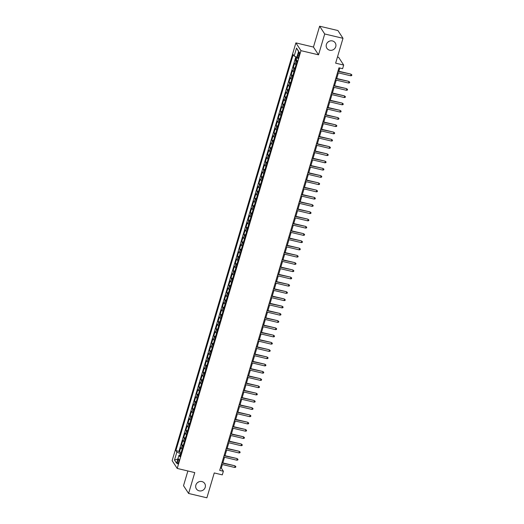 <?xml version="1.0" encoding="UTF-8"?>
<svg xmlns="http://www.w3.org/2000/svg" width="524" height="524" viewBox="0 0 524 524"><rect width="100%" height="100%" fill="white"/><g stroke="black" fill="none" stroke-linecap="round" stroke-linejoin="round"><path stroke-width="0.79" d="M198.596 481.929A4.958 4.69 -33.2 0 1 197.404 482.702M201.917 481.563A4.958 4.69 -33.2 0 1 204.419 488.899A4.958 4.69 -33.2 0 1 196.389 488.912A4.958 4.69 -33.2 0 1 201.917 481.563M329.111 41.298A4.958 4.69 -33.2 0 1 327.926 42.071M332.432 40.931A4.958 4.69 -33.2 0 1 334.941 48.267A4.958 4.69 -33.2 0 1 326.911 48.287A4.958 4.69 -33.2 0 1 332.432 40.931M178.592 462.116A2.482 0.596 -76.7 0 0 178.723 459.031A2.482 0.596 -76.7 0 0 177.715 460.773A2.482 0.596 -76.7 0 0 177.584 463.858A2.482 0.596 -76.7 0 0 178.592 462.116M187.88 470.971L183.518 485.689L188.601 493.464L206.888 497.8L214.251 472.956L222.3 474.868L223.375 471.24L221.311 468.089L222.366 464.533M295.89 42.889L172.134 460.668L177.217 468.443L300.973 50.658L295.89 42.889L313.45 47.055L318.533 54.824L324.71 33.975L319.627 26.2L313.45 47.055M319.627 26.2L337.914 30.536L342.997 38.311L335.642 63.155L343.685 65.061L338.609 57.293L337.456 57.018M324.71 33.975L342.997 38.311M296.427 57.057L295.444 60.371L297.193 60.784M296.034 64.694A3.098 0.668 -163.5 0 1 295.091 64.039L294.586 63.273L293.296 67.622L295.045 68.041M293.885 71.952A3.098 0.668 16.5 0 1 292.942 71.29L292.438 70.524L291.148 74.88L292.896 75.292M291.737 79.203A3.098 0.668 16.5 0 1 290.794 78.548L290.289 77.781L288.999 82.13L290.748 82.543M289.589 86.46A3.098 0.668 16.5 0 1 288.645 85.798L288.141 85.032L286.851 89.381L288.6 89.8M287.44 93.711A3.098 0.668 16.5 0 1 286.49 93.049L285.993 92.283L284.702 96.639L286.451 97.051M285.292 100.962A3.098 0.668 16.5 0 1 284.342 100.307L283.844 99.54L282.554 103.89L284.303 104.302M283.143 108.219A3.098 0.668 16.5 0 1 282.194 107.558L281.696 106.791L280.406 111.14L282.154 111.56M280.995 115.47A3.098 0.668 16.5 0 1 280.045 114.808L279.547 114.042L278.257 118.398L280.006 118.81M278.847 122.721A3.098 0.668 16.5 0 1 277.897 122.066L277.399 121.299L276.109 125.649L277.858 126.061M276.698 129.978A3.098 0.668 16.5 0 1 275.748 129.317L275.251 128.55L273.96 132.906L275.709 133.319M274.55 137.229A3.098 0.668 16.5 0 1 273.6 136.574L273.102 135.801L271.812 140.157L273.561 140.57M272.401 144.48A3.098 0.668 16.5 0 1 271.452 143.825L270.954 143.059L269.663 147.408L271.412 147.82M270.253 151.737A3.098 0.668 16.5 0 1 269.303 151.076L268.805 150.309L267.515 154.665L269.264 155.078M268.105 158.988A3.098 0.668 16.5 0 1 267.155 158.333L266.657 157.567L265.367 161.916L267.116 162.329M265.956 166.239A3.098 0.668 16.5 0 1 265.006 165.584L264.509 164.818L263.218 169.167L264.967 169.586M263.808 173.496A3.098 0.668 16.5 0 1 262.858 172.835L262.36 172.069L261.07 176.424L262.819 176.837M261.659 180.747A3.098 0.668 16.5 0 1 260.71 180.092L260.212 179.326L258.922 183.675L260.67 184.088M259.511 188.005A3.098 0.668 16.5 0 1 258.561 187.343L258.063 186.577L256.773 190.926L258.522 191.345M257.363 195.256A3.098 0.668 16.5 0 1 256.413 194.594L255.915 193.828L254.625 198.183L256.374 198.596M255.214 202.506A3.098 0.668 16.5 0 1 254.264 201.851L253.767 201.085L252.476 205.434L254.225 205.847M253.066 209.764A3.098 0.668 16.5 0 1 252.116 209.102L251.618 208.336L250.328 212.685L252.077 213.104M250.917 217.015A3.098 0.668 16.5 0 1 249.968 216.353L249.47 215.587L248.179 219.942L249.928 220.355M248.769 224.265A3.098 0.668 16.5 0 1 247.819 223.61L247.321 222.844L246.031 227.193L247.78 227.606M246.621 231.523A3.098 0.668 16.5 0 1 245.671 230.861L245.173 230.095L243.883 234.444L245.632 234.863M244.472 238.774A3.098 0.668 16.5 0 1 243.522 238.112L243.025 237.346L241.734 241.702L243.483 242.114M242.324 246.025A3.098 0.668 16.5 0 1 241.374 245.37L240.876 244.603L239.586 248.952L241.335 249.365M240.175 253.282A3.098 0.668 16.5 0 1 239.226 252.62L238.728 251.854L237.438 256.21L239.186 256.622M238.027 260.533A3.098 0.668 16.5 0 1 237.077 259.878L236.579 259.105L235.289 263.461L237.038 263.873M235.879 267.784A3.098 0.668 16.5 0 1 234.929 267.129L234.431 266.362L233.141 270.712L234.89 271.124M233.73 275.041A3.098 0.668 16.5 0 1 232.78 274.38L232.283 273.613L230.992 277.969L232.741 278.382M231.582 282.292A3.098 0.668 16.5 0 1 230.632 281.637L230.134 280.871L228.844 285.22L230.593 285.632M229.433 289.543A3.098 0.668 16.5 0 1 228.484 288.888L227.986 288.121L226.696 292.471L228.438 292.89M227.285 296.8A3.098 0.668 16.5 0 1 226.335 296.139L225.837 295.372L224.547 299.728L226.289 300.141M225.137 304.051A3.098 0.668 16.5 0 1 224.187 303.396L223.689 302.63L222.399 306.979L224.141 307.392M222.988 311.308A3.098 0.668 16.5 0 1 222.038 310.647L221.541 309.881L220.25 314.23L221.993 314.649M220.84 318.559A3.098 0.668 16.5 0 1 219.89 317.898L219.392 317.131L218.102 321.487L219.844 321.9M218.691 325.81A3.098 0.668 16.5 0 1 217.742 325.155L217.244 324.389L215.953 328.738L217.696 329.151M216.543 333.067A3.098 0.668 16.5 0 1 215.593 332.406L215.095 331.64L213.805 335.989L215.547 336.408M214.388 340.318A3.098 0.668 16.5 0 1 213.445 339.657L212.947 338.89L211.657 343.246L213.399 343.659M212.24 347.569A3.098 0.668 16.5 0 1 211.296 346.914L210.799 346.148L209.508 350.497L211.251 350.91M210.091 354.827A3.098 0.668 16.5 0 1 209.148 354.165L208.644 353.399L207.36 357.748L209.102 358.167M207.943 362.077A3.098 0.668 16.5 0 1 207 361.416L206.495 360.65L205.212 365.005L206.954 365.418M205.794 369.328A3.098 0.668 16.5 0 1 204.851 368.673L204.347 367.907L203.063 372.256L204.805 372.669M203.646 376.586A3.098 0.668 16.5 0 1 202.703 375.924L202.198 375.158L200.915 379.514L202.657 379.926M201.498 383.837A3.098 0.668 16.5 0 1 200.554 383.182L200.05 382.409L198.766 386.764L200.509 387.177M199.349 391.087A3.098 0.668 16.5 0 1 198.406 390.432L197.902 389.666L196.618 394.015L198.36 394.434M197.201 398.345A3.098 0.668 16.5 0 1 196.258 397.683L195.753 396.917L194.469 401.273L196.212 401.685M195.052 405.596A3.098 0.668 16.5 0 1 194.109 404.941L193.605 404.174L192.321 408.524L194.063 408.936M192.904 412.846A3.098 0.668 16.5 0 1 191.961 412.191L191.457 411.425L190.173 415.774L191.915 416.194M190.756 420.104A3.098 0.668 16.5 0 1 189.812 419.442L189.308 418.676L188.024 423.032L189.767 423.444M188.607 427.355A3.098 0.668 16.5 0 1 187.664 426.7L187.16 425.933L185.876 430.283L187.618 430.695M186.459 434.612A3.098 0.668 16.5 0 1 185.516 433.951L185.011 433.184L183.728 437.533L185.47 437.953M184.31 441.863A3.098 0.668 16.5 0 1 183.367 441.201L182.863 440.435L181.579 444.791L183.321 445.204M343.685 65.061L342.611 68.69L338.956 67.819L219.713 470.375L223.375 471.24M298.28 53.815L297.809 55.413A2.404 0.576 -76.7 0 0 297.678 58.4A2.404 0.576 -76.7 0 0 298.66 56.716L299.132 55.118A2.404 0.576 -76.7 0 0 299.256 52.131A2.404 0.576 -76.7 0 0 298.28 53.815L299.381 54.077M180.367 455.186L178.946 455.271L179.902 456.745L297.213 60.719L296.25 59.251L298.615 51.273L296.525 48.077L294.161 56.055L293.204 54.588L175.894 450.607L176.857 452.081L180.335 453.614L179.856 455.218M178.946 455.271L176.581 463.249L174.492 460.059L176.857 452.081M296.892 61.799A3.098 0.668 -163.5 0 1 295.949 61.138L295.444 60.371M295.837 56.795L178.966 451.341L179.431 452.042L181.173 452.454M182.162 449.114A3.098 0.668 16.5 0 1 181.219 448.459L180.714 447.692L179.431 452.042M183.027 446.212A3.098 0.668 -163.5 0 1 182.077 445.557L181.579 444.791M185.175 438.961A3.098 0.668 -163.5 0 1 184.225 438.3L183.728 437.533M187.323 431.711A3.098 0.668 -163.5 0 1 186.374 431.049L185.876 430.283M189.472 424.453A3.098 0.668 -163.5 0 1 188.522 423.798L188.024 423.032M191.62 417.202A3.098 0.668 -163.5 0 1 190.671 416.541L190.173 415.774M193.769 409.951A3.098 0.668 -163.5 0 1 192.819 409.29L192.321 408.524M195.917 402.694A3.098 0.668 -163.5 0 1 194.967 402.039L194.469 401.273M198.065 395.443A3.098 0.668 -163.5 0 1 197.116 394.782L196.618 394.015M200.214 388.186A3.098 0.668 -163.5 0 1 199.264 387.531L198.766 386.764M202.362 380.935A3.098 0.668 -163.5 0 1 201.412 380.28L200.915 379.514M204.511 373.684A3.098 0.668 -163.5 0 1 203.561 373.023L203.063 372.256M206.659 366.427A3.098 0.668 -163.5 0 1 205.709 365.772L205.212 365.005M208.807 359.176A3.098 0.668 -163.5 0 1 207.858 358.521L207.36 357.748M210.956 351.925A3.098 0.668 -163.5 0 1 210.006 351.263L209.508 350.497M213.104 344.668A3.098 0.668 -163.5 0 1 212.154 344.013L211.657 343.246M215.253 337.417A3.098 0.668 -163.5 0 1 214.303 336.755L213.805 335.989M217.401 330.166A3.098 0.668 -163.5 0 1 216.451 329.504L215.953 328.738M219.549 322.908A3.098 0.668 -163.5 0 1 218.6 322.253L218.102 321.487M221.698 315.658A3.098 0.668 -163.5 0 1 220.748 314.996L220.25 314.23M223.846 308.407A3.098 0.668 -163.5 0 1 222.897 307.745L222.399 306.979M225.995 301.149A3.098 0.668 -163.5 0 1 225.045 300.494L224.547 299.728M228.143 293.899A3.098 0.668 -163.5 0 1 227.193 293.237L226.696 292.471M230.291 286.648A3.098 0.668 -163.5 0 1 229.342 285.986L228.844 285.22M232.44 279.39A3.098 0.668 -163.5 0 1 231.49 278.735L230.992 277.969M234.588 272.139A3.098 0.668 -163.5 0 1 233.638 271.478L233.141 270.712M236.737 264.882A3.098 0.668 -163.5 0 1 235.787 264.227L235.289 263.461M238.885 257.631A3.098 0.668 -163.5 0 1 237.935 256.976L237.438 256.21M241.033 250.38A3.098 0.668 -163.5 0 1 240.084 249.719L239.586 248.952M243.182 243.123A3.098 0.668 -163.5 0 1 242.232 242.468L241.734 241.702M245.33 235.872A3.098 0.668 -163.5 0 1 244.381 235.217L243.883 234.444M247.479 228.621A3.098 0.668 -163.5 0 1 246.529 227.96L246.031 227.193M249.627 221.364A3.098 0.668 -163.5 0 1 248.677 220.709L248.179 219.942M251.775 214.113A3.098 0.668 -163.5 0 1 250.826 213.451L250.328 212.685M253.924 206.862A3.098 0.668 -163.5 0 1 252.974 206.201L252.476 205.434M256.072 199.605A3.098 0.668 -163.5 0 1 255.129 198.95L254.625 198.183M258.221 192.354A3.098 0.668 -163.5 0 1 257.277 191.692L256.773 190.926M260.369 185.103A3.098 0.668 -163.5 0 1 259.426 184.441L258.922 183.675M262.517 177.846A3.098 0.668 -163.5 0 1 261.574 177.191L261.07 176.424M264.666 170.595A3.098 0.668 -163.5 0 1 263.723 169.933L263.218 169.167M266.814 163.344A3.098 0.668 -163.5 0 1 265.871 162.682L265.367 161.916M268.963 156.087A3.098 0.668 -163.5 0 1 268.019 155.431L267.515 154.665M271.111 148.836A3.098 0.668 -163.5 0 1 270.168 148.174L269.663 147.408M273.259 141.578A3.098 0.668 -163.5 0 1 272.316 140.923L271.812 140.157M275.408 134.327A3.098 0.668 -163.5 0 1 274.465 133.672L273.96 132.906M277.556 127.077A3.098 0.668 -163.5 0 1 276.613 126.415L276.109 125.649M279.705 119.819A3.098 0.668 -163.5 0 1 278.761 119.164L278.257 118.398M281.853 112.568A3.098 0.668 -163.5 0 1 280.91 111.913L280.406 111.14M284.001 105.317A3.098 0.668 -163.5 0 1 283.058 104.656L282.554 103.89M286.15 98.06A3.098 0.668 -163.5 0 1 285.207 97.405L284.702 96.639M288.298 90.809A3.098 0.668 -163.5 0 1 287.355 90.148L286.851 89.381M290.447 83.558A3.098 0.668 -163.5 0 1 289.503 82.897L288.999 82.13M292.595 76.301A3.098 0.668 -163.5 0 1 291.652 75.646L291.148 74.88M294.743 69.05A3.098 0.668 -163.5 0 1 293.8 68.389L293.296 67.622M318.533 54.824L300.973 50.658M188.601 493.464L194.777 472.609L177.217 468.443M222.844 462.928L224.514 457.275M224.993 455.67L226.663 450.024M227.141 448.42L228.811 442.767M229.289 441.169L230.96 435.516M231.438 433.911L233.108 428.265M233.586 426.66L235.256 421.008M235.734 419.41L237.405 413.757M237.883 412.152L239.553 406.506M240.031 404.901L241.702 399.249M242.18 397.644L243.85 391.998M244.328 390.393L245.998 384.747M246.477 383.142L248.147 377.49M248.625 375.885L250.295 370.239M250.773 368.634L252.444 362.988M252.922 361.383L254.592 355.731M255.07 354.126L256.74 348.48M257.219 346.875L258.889 341.229M259.367 339.624L261.037 333.971M261.515 332.367L263.186 326.721M263.664 325.116L265.334 319.463M265.812 317.865L267.482 312.212M267.961 310.608L269.631 304.961M270.109 303.357L271.779 297.704M272.257 296.099L273.928 290.453M274.406 288.848L276.083 283.202M276.554 281.598L278.231 275.945M278.702 274.34L280.379 268.694M280.851 267.089L282.528 261.443M282.999 259.839L284.676 254.186M285.148 252.581L286.825 246.935M287.296 245.33L288.973 239.684M289.445 238.079L291.121 232.427M291.593 230.822L293.27 225.176M293.741 223.571L295.418 217.918M295.89 216.32L297.567 210.668M298.038 209.063L299.715 203.417M300.187 201.812L301.863 196.159M302.335 194.561L304.012 188.909M304.483 187.304L306.16 181.658M306.632 180.053L308.308 174.4M308.78 172.796L310.457 167.149M310.928 165.545L312.605 159.899M313.077 158.294L314.754 152.641M315.225 151.036L316.902 145.39M317.374 143.786L319.05 138.139M319.522 136.535L321.199 130.882M321.671 129.277L323.347 123.631M323.819 122.027L325.496 116.38M325.967 114.776L327.644 109.123M328.116 107.518L329.793 101.872M330.264 100.267L331.941 94.615M332.413 93.017L334.089 87.364M334.561 85.759L336.238 80.113M336.709 78.508L338.386 72.856M338.858 71.257L339.814 68.028M180.8 453.725L180.335 453.614M220.453 467.886L221.311 468.089M296.846 57.24L294.161 56.055M178.966 451.341L175.894 450.607M298.549 51.503L296.525 48.077M174.492 460.059L177.839 459.004M337.908 71.349L350.805 74.087L351.866 74.899L351.054 74.467L350.667 75.77L337.522 72.653M350.805 74.087L338 71.048M351.866 74.899L351.65 75.626L350.667 75.77M335.76 78.6L348.656 81.338L349.718 82.15L348.905 81.718L348.519 83.028L335.373 79.91M348.656 81.338L335.851 78.305M349.718 82.15L349.501 82.877L348.519 83.028M333.611 85.857L346.508 88.595L347.569 89.401L346.757 88.975L346.371 90.279L333.225 87.161M346.508 88.595L333.703 85.556M347.569 89.401L347.353 90.128L346.371 90.279M331.463 93.108L344.36 95.846L345.421 96.658L344.609 96.226L344.222 97.53L331.076 94.412M344.36 95.846L331.554 92.807M345.421 96.658L345.205 97.385L344.222 97.53M329.314 100.359L342.211 103.104L343.272 103.909L342.46 103.477L342.074 104.787L328.928 101.669M342.211 103.104L329.406 100.064M343.272 103.909L343.056 104.636L342.074 104.787M327.166 107.617L340.063 110.354L341.124 111.167L340.312 110.734L339.925 112.038L326.779 108.92M340.063 110.354L327.258 107.315M341.124 111.167L340.908 111.887L339.925 112.038M325.018 114.867L337.914 117.605L338.976 118.417L338.163 117.985L337.777 119.289L324.631 116.171M337.914 117.605L325.109 114.566M338.976 118.417L338.759 119.145L337.777 119.289M322.869 122.118L335.766 124.863L336.827 125.668L336.015 125.236L335.629 126.546L322.483 123.428M335.766 124.863L322.961 121.823M336.827 125.668L336.611 126.395L335.629 126.546M320.721 129.376L333.618 132.113L334.679 132.926L333.867 132.493L333.48 133.797L320.334 130.679M333.618 132.113L320.812 129.074M334.679 132.926L334.463 133.646L333.48 133.797M318.572 136.626L331.469 139.364L332.53 140.177L331.718 139.744L331.332 141.048L318.186 137.93M331.469 139.364L318.664 136.325M332.53 140.177L332.314 140.904L331.332 141.048M316.424 143.877L329.321 146.622L330.382 147.427L329.57 146.995L329.183 148.305L316.038 145.187M329.321 146.622L316.516 143.583M330.382 147.427L330.166 148.154L329.183 148.305M314.276 151.135L327.173 153.873L328.234 154.685L327.421 154.252L327.035 155.556L313.889 152.438M327.173 153.873L314.367 150.833M328.234 154.685L328.017 155.405L327.035 155.556M312.127 158.386L325.024 161.123L326.085 161.936L325.273 161.503L324.887 162.807L311.741 159.689M325.024 161.123L312.219 158.091M326.085 161.936L325.869 162.663L324.887 162.807M309.979 165.636L322.876 168.381L323.93 169.187L323.125 168.754L322.738 170.064L309.592 166.946M322.876 168.381L310.07 165.342M323.93 169.187L323.721 169.914L322.738 170.064M307.83 172.894L320.727 175.632L321.782 176.444L320.976 176.012L320.59 177.315L307.444 174.197M320.727 175.632L307.922 172.593M321.782 176.444L321.572 177.164L320.59 177.315M305.682 180.145L318.579 182.883L319.633 183.695L318.828 183.262L318.441 184.572L305.296 181.455M318.579 182.883L305.774 179.85M319.633 183.695L319.424 184.422L318.441 184.572M303.534 187.402L316.431 190.14L317.485 190.946L316.679 190.52L316.293 191.823L303.147 188.706M316.431 190.14L303.625 187.101M317.485 190.946L317.275 191.673L316.293 191.823M301.385 194.653L314.282 197.391L315.337 198.203L314.531 197.771L314.145 199.074L300.999 195.956M314.282 197.391L301.477 194.352M315.337 198.203L315.127 198.93L314.145 199.074M299.237 201.904L312.134 204.648L313.188 205.454L312.383 205.022L311.996 206.332L298.85 203.214M312.134 204.648L299.328 201.609M313.188 205.454L312.979 206.181L311.996 206.332M297.088 209.161L309.985 211.899L311.04 212.711L310.234 212.279L309.848 213.582L296.702 210.465M309.985 211.899L297.18 208.86M311.04 212.711L310.83 213.432L309.848 213.582M294.94 216.412L307.837 219.15L308.891 219.962L308.086 219.53L307.699 220.833L294.553 217.715M307.837 219.15L295.032 216.111M308.891 219.962L308.682 220.689L307.699 220.833M292.792 223.663L305.689 226.407L306.743 227.213L305.937 226.781L305.551 228.091L292.405 224.973M305.689 226.407L292.883 223.368M306.743 227.213L306.533 227.94L305.551 228.091M290.643 230.92L303.54 233.658L304.595 234.47L303.789 234.038L303.403 235.342L290.257 232.224M303.54 233.658L290.735 230.619M304.595 234.47L304.385 235.191L303.403 235.342M288.495 238.171L301.392 240.909L302.446 241.721L301.641 241.289L301.254 242.592L288.108 239.475M301.392 240.909L288.586 237.87M302.446 241.721L302.237 242.448L301.254 242.592M286.346 245.422L299.243 248.166L300.298 248.972L299.492 248.54L299.106 249.85L285.96 246.732M299.243 248.166L286.438 245.127M300.298 248.972L300.088 249.699L299.106 249.85M284.198 252.679L297.095 255.417L298.149 256.229L297.344 255.797L296.957 257.101L283.812 253.983M297.095 255.417L284.29 252.378M298.149 256.229L297.94 256.95L296.957 257.101M282.05 259.93L294.947 262.668L296.001 263.48L295.195 263.048L294.809 264.351L281.663 261.234M294.947 262.668L282.141 259.635M296.001 263.48L295.791 264.207L294.809 264.351M279.901 267.181L292.798 269.925L293.853 270.731L293.047 270.299L292.661 271.609L279.515 268.491M292.798 269.925L279.993 266.886M293.853 270.731L293.643 271.458L292.661 271.609M277.753 274.438L290.65 277.176L291.704 277.989L290.899 277.556L290.512 278.86L277.366 275.742M290.65 277.176L277.844 274.137M291.704 277.989L291.488 278.709L290.512 278.86M275.604 281.689L288.501 284.427L289.556 285.239L288.75 284.807L288.364 286.111L275.218 282.993M288.501 284.427L275.696 281.395M289.556 285.239L289.34 285.966L288.364 286.111M273.456 288.947L286.353 291.685L287.407 292.49L286.602 292.058L286.215 293.368L273.07 290.25M286.353 291.685L273.548 288.645M287.407 292.49L287.191 293.217L286.215 293.368M271.308 296.198L284.204 298.935L285.259 299.748L284.453 299.315L284.067 300.619L270.921 297.501M284.204 298.935L271.393 295.896M285.259 299.748L285.043 300.468L284.067 300.619M269.159 303.448L282.056 306.186L283.111 306.998L282.305 306.566L281.912 307.876L268.773 304.758M282.056 306.186L269.244 303.154M283.111 306.998L282.894 307.726L281.912 307.876M267.011 310.706L279.908 313.444L280.962 314.249L280.157 313.824L279.764 315.127L266.624 312.009M279.908 313.444L267.096 310.404M280.962 314.249L280.746 314.976L279.764 315.127M264.862 317.957L277.759 320.695L278.814 321.507L278.008 321.074L277.615 322.378L264.476 319.26M277.759 320.695L264.947 317.655M278.814 321.507L278.598 322.234L277.615 322.378M262.714 325.208L275.611 327.952L276.665 328.758L275.853 328.325L275.467 329.635L262.327 326.518M275.611 327.952L262.799 324.913M276.665 328.758L276.449 329.485L275.467 329.635M260.566 332.465L273.463 335.203L274.517 336.015L273.705 335.583L273.318 336.886L260.179 333.768M273.463 335.203L260.651 332.164M274.517 336.015L274.301 336.736L273.318 336.886M258.417 339.716L271.314 342.454L272.369 343.266L271.556 342.834L271.17 344.137L258.031 341.019M271.314 342.454L258.502 339.414M272.369 343.266L272.153 343.993L271.17 344.137M256.269 346.967L269.166 349.711L270.22 350.517L269.408 350.084L269.022 351.394L255.882 348.277M269.166 349.711L256.354 346.672M270.22 350.517L270.004 351.244L269.022 351.394M254.12 354.224L267.017 356.962L268.072 357.774L267.26 357.342L266.873 358.645L253.734 355.527M267.017 356.962L254.206 353.923M268.072 357.774L267.856 358.495L266.873 358.645M251.972 361.475L264.869 364.213L265.923 365.025L265.111 364.593L264.725 365.896L251.586 362.778M264.869 364.213L252.057 361.174M265.923 365.025L265.707 365.752L264.725 365.896M249.824 368.726L262.721 371.47L263.775 372.276L262.963 371.844L262.576 373.154L249.437 370.036M262.721 371.47L249.909 368.431M263.775 372.276L263.559 373.003L262.576 373.154M247.675 375.983L260.572 378.721L261.627 379.533L260.814 379.101L260.428 380.404L247.289 377.287M260.572 378.721L247.76 375.682M261.627 379.533L261.411 380.254L260.428 380.404M245.527 383.234L258.424 385.972L259.478 386.784L258.666 386.352L258.28 387.655L245.14 384.537M258.424 385.972L245.612 382.939M259.478 386.784L259.262 387.511L258.28 387.655M243.378 390.485L256.275 393.229L257.33 394.035L256.518 393.603L256.131 394.913L242.992 391.795M256.275 393.229L243.464 390.19M257.33 394.035L257.114 394.762L256.131 394.913M241.23 397.742L254.127 400.48L255.181 401.292L254.369 400.86L253.983 402.163L240.844 399.046M254.127 400.48L241.315 397.441M255.181 401.292L254.965 402.013L253.983 402.163M239.082 404.993L251.978 407.731L253.033 408.543L252.221 408.111L251.834 409.414L238.695 406.303M251.978 407.731L239.167 404.698M253.033 408.543L252.817 409.27L251.834 409.414M236.933 412.25L249.83 414.988L250.885 415.794L250.072 415.368L249.686 416.672L236.547 413.554M249.83 414.988L237.018 411.949M250.885 415.794L250.668 416.521L249.686 416.672M234.785 419.501L247.682 422.239L248.736 423.051L247.924 422.619L247.538 423.923L234.398 420.805M247.682 422.239L234.87 419.2M248.736 423.051L248.52 423.778L247.538 423.923M232.636 426.752L245.533 429.49L246.588 430.302L245.776 429.87L245.389 431.18L232.25 428.062M245.533 429.49L232.722 426.457M246.588 430.302L246.372 431.029L245.389 431.18M230.488 434.01L243.385 436.747L244.439 437.553L243.627 437.127L243.241 438.431L230.102 435.313M243.385 436.747L230.573 433.708M244.439 437.553L244.223 438.28L243.241 438.431M228.34 441.26L241.237 443.998L242.291 444.811L241.479 444.378L241.092 445.682L227.953 442.564M241.237 443.998L228.425 440.959M242.291 444.811L242.075 445.538L241.092 445.682M226.191 448.511L239.088 451.256L240.143 452.061L239.33 451.629L238.944 452.939L225.805 449.821M239.088 451.256L226.276 448.216M240.143 452.061L239.927 452.788L238.944 452.939M224.043 455.769L236.94 458.507L237.994 459.319L237.182 458.886L236.796 460.19L223.656 457.072M236.94 458.507L224.128 455.467M237.994 459.319L237.778 460.039L236.796 460.19M221.894 463.019L234.791 465.757L235.846 466.57L235.034 466.137L234.647 467.441L221.508 464.323M234.791 465.757L221.98 462.718M235.846 466.57L235.63 467.297L234.647 467.441M295.091 64.039L295.949 61.138M181.219 448.459L182.077 445.557M183.367 441.201L184.225 438.3M185.516 433.951L186.374 431.049M187.664 426.7L188.522 423.798M189.812 419.442L190.671 416.541M191.961 412.191L192.819 409.29M194.109 404.941L194.967 402.039M196.258 397.683L197.116 394.782M198.406 390.432L199.264 387.531M200.554 383.182L201.412 380.28M202.703 375.924L203.561 373.023M204.851 368.673L205.709 365.772M207 361.416L207.858 358.521M209.148 354.165L210.006 351.263M211.296 346.914L212.154 344.013M213.445 339.657L214.303 336.755M215.593 332.406L216.451 329.504M217.742 325.155L218.6 322.253M219.89 317.898L220.748 314.996M222.038 310.647L222.897 307.745M224.187 303.396L225.045 300.494M226.335 296.139L227.193 293.237M228.484 288.888L229.342 285.986M230.632 281.637L231.49 278.735M232.78 274.38L233.638 271.478M234.929 267.129L235.787 264.227M237.077 259.878L237.935 256.976M239.226 252.62L240.084 249.719M241.374 245.37L242.232 242.468M243.522 238.112L244.381 235.217M245.671 230.861L246.529 227.96M247.819 223.61L248.677 220.709M249.968 216.353L250.826 213.451M252.116 209.102L252.974 206.201M254.264 201.851L255.129 198.95M256.413 194.594L257.277 191.692M258.561 187.343L259.426 184.441M260.71 180.092L261.574 177.191M262.858 172.835L263.723 169.933M265.006 165.584L265.871 162.682M267.155 158.333L268.019 155.431M269.303 151.076L270.168 148.174M271.452 143.825L272.316 140.923M273.6 136.574L274.465 133.672M275.748 129.317L276.613 126.415M277.897 122.066L278.761 119.164M280.045 114.808L280.91 111.913M282.194 107.558L283.058 104.656M284.342 100.307L285.207 97.405M286.49 93.049L287.355 90.148M288.645 85.798L289.503 82.897M290.794 78.548L291.652 75.646M292.942 71.29L293.8 68.389M298.962 55.688L297.809 55.413"/></g></svg>
